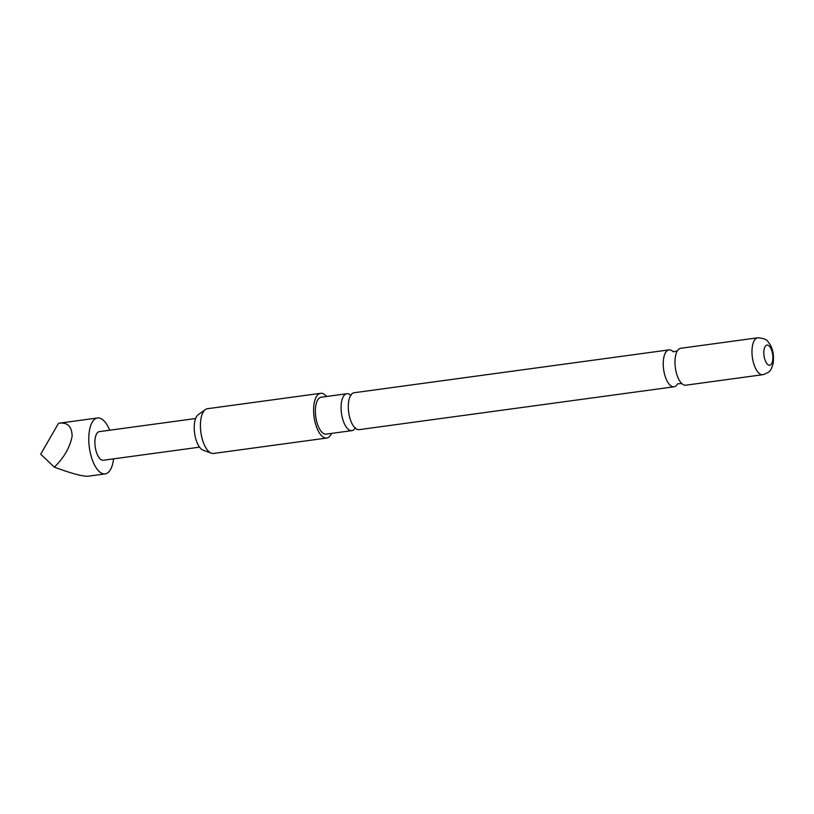 <?xml version="1.0" encoding="UTF-8"?>
<svg xmlns="http://www.w3.org/2000/svg" width="814" height="814" viewBox="0 0 814 814"><rect width="100%" height="100%" fill="white"/><g stroke="black" fill="none" stroke-linecap="round" stroke-linejoin="round"><path stroke-width="1.22" d="M350.335 394.912A18.62 7.977 82.2 0 0 346.866 393.722A18.62 7.977 82.2 0 0 346.683 393.752A18.62 7.977 82.2 0 0 341.524 413.675A18.62 7.977 82.2 0 0 351.882 430.637A18.62 7.977 82.2 0 0 352.065 430.606A18.62 7.977 82.2 0 0 354.914 428.561M673.046 351.567A18.62 7.977 82.2 0 0 669.006 349.878A18.62 7.977 82.2 0 0 668.833 349.908A18.62 7.977 82.2 0 0 663.675 369.821A18.62 7.977 82.2 0 0 674.033 386.792A18.62 7.977 82.2 0 0 674.206 386.762A18.62 7.977 82.2 0 0 677.472 384.086M113.573 458.862A28.215 12.088 -97.8 0 1 105.413 473.86A28.215 12.088 -97.8 0 1 105.138 473.901A28.215 12.088 -97.8 0 1 89.398 447.883A28.215 12.088 -97.8 0 1 97.263 418.02A28.215 12.088 -97.8 0 1 97.527 417.979A28.215 12.088 -97.8 0 1 109.676 430.219M60.714 422.995L58.506 423.3L40.7 454.192L54.314 467.134C71.998 473.697 83.404 476.709 88.533 476.159M207.651 408.689A22.578 9.676 82.2 0 0 207.438 408.72A22.578 9.676 82.2 0 0 207.224 408.75A22.578 9.676 82.2 0 0 205.393 409.554A22.578 9.676 82.2 0 0 200.895 432.387A22.578 9.676 82.2 0 0 211.335 453.195A22.578 9.676 82.2 0 0 213.533 453.459A22.578 9.676 82.2 0 0 213.746 453.418M331.603 433.394A22.578 9.676 -97.8 0 1 326.933 438.013A22.578 9.676 -97.8 0 1 326.719 438.044A22.578 9.676 -97.8 0 1 314.123 417.236A22.578 9.676 -97.8 0 1 320.411 393.345A22.578 9.676 -97.8 0 1 320.624 393.304A22.578 9.676 -97.8 0 1 326.577 396.489M359.279 429.629A18.62 7.977 -97.8 0 1 359.106 429.65A18.62 7.977 -97.8 0 1 354.965 427.869A18.62 7.977 -97.8 0 1 348.738 412.688A18.62 7.977 -97.8 0 1 350.569 395.563A18.62 7.977 -97.8 0 1 353.907 392.775A18.62 7.977 -97.8 0 1 354.08 392.745A18.62 7.977 -97.8 0 1 354.253 392.724M685.948 385.164A18.62 7.977 -97.8 0 1 685.775 385.195A18.62 7.977 -97.8 0 1 681.471 383.252A18.62 7.977 -97.8 0 1 675.417 368.223A18.62 7.977 -97.8 0 1 677.126 351.302A18.62 7.977 -97.8 0 1 680.575 348.311A18.62 7.977 -97.8 0 1 680.748 348.28A18.62 7.977 -97.8 0 1 680.931 348.26M769.81 365.201A10.155 4.355 82.2 0 0 772.628 354.344A10.155 4.355 82.2 0 0 766.88 345.105A10.155 4.355 82.2 0 0 764.061 355.962A10.155 4.355 82.2 0 0 769.81 365.201M326.363 434.106A18.62 7.977 -97.8 0 1 326.19 434.137A18.62 7.977 -97.8 0 1 315.791 416.961A18.62 7.977 -97.8 0 1 320.981 397.252A18.62 7.977 -97.8 0 1 321.164 397.222A18.62 7.977 -97.8 0 1 321.337 397.201M103.419 460.236A14.449 6.186 -97.8 0 1 103.286 460.256A14.449 6.186 -97.8 0 1 95.228 446.937A14.449 6.186 -97.8 0 1 99.247 431.644A14.449 6.186 -97.8 0 1 99.389 431.624A14.449 6.186 -97.8 0 1 99.522 431.613M211.335 453.195L203.093 450.162A18.366 7.865 -97.8 0 1 194.607 433.252A18.366 7.865 -97.8 0 1 198.26 414.672L205.393 409.554M58.506 423.3C67.379 421.988 71.917 426.302 72.12 436.233C69.892 447.558 63.95 457.855 54.314 467.134M762.962 374.684A18.62 7.977 -97.8 0 1 762.789 374.705A18.62 7.977 -97.8 0 1 752.401 357.539A18.62 7.977 -97.8 0 1 757.59 337.83A18.62 7.977 -97.8 0 1 757.763 337.8L680.748 348.28M355.392 427.808L354.782 428.632L355.779 428.5M677.655 383.77L681.806 383.547M673.31 351.821L677.36 350.926M350.997 395.512L350.193 394.882L351.18 394.749M97.527 417.979L59.615 423.138M320.624 393.304L207.438 408.72M685.775 385.195L763.349 374.613C767.836 372.771 770.034 371.449 769.922 370.665C770.746 370.339 771.814 367.959 773.117 363.532C774.226 354.131 772.557 346.927 768.111 341.931C767.276 339.672 763.827 338.298 757.763 337.8M669.006 349.878L354.08 392.745M346.866 393.722L321.164 397.222M195.635 418.528L99.389 431.624M199.532 447.161L103.286 460.256M351.882 430.637L326.19 434.137M674.033 386.792L359.106 429.65M326.719 438.044L213.533 453.459M105.138 473.901L88.258 476.2"/></g></svg>
